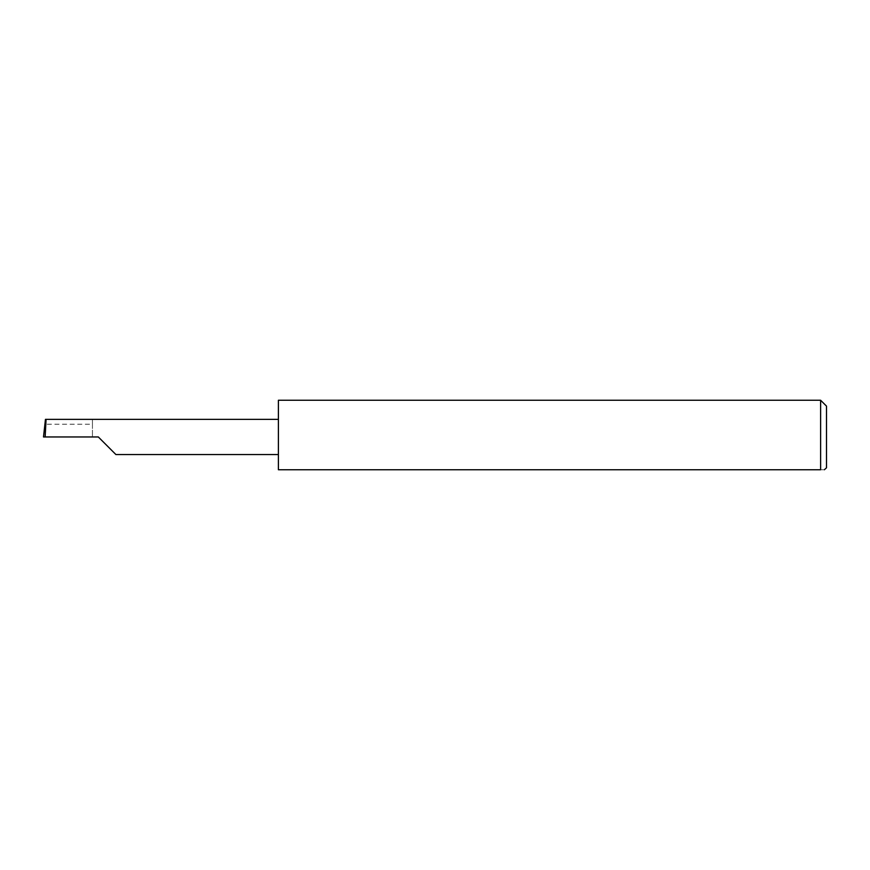 <?xml version="1.0" encoding="UTF-8"?>
<svg xmlns="http://www.w3.org/2000/svg" width="870" height="870" viewBox="0 0 870 870"><rect width="100%" height="100%" fill="white"/><g stroke="black" fill="none" stroke-linecap="round" stroke-linejoin="round"><path stroke-width="0.65" stroke-dasharray="4.35 3.26" d="M278.4 400.254L278.4 469.746L820.627 469.746C825.75 469.746 825.75 469.746 820.627 469.746L820.627 400.254M826.5 467.788L826.5 406.127M92.437 424.223L92.437 436.957L92.437 419.362L92.437 424.223L44.859 424.223M92.437 419.362L45.457 419.362M98.31 436.957L43.5 436.957M278.4 436.957L278.4 419.362L278.4 436.957"/><path stroke-width="1.3" d="M98.31 436.957L115.906 454.553L98.31 436.957L115.906 454.553L98.31 436.957L45.142 436.957L46.066 419.362L45.457 419.362L43.5 436.957L45.142 436.957M820.627 400.254L278.4 400.254L278.4 469.746L820.627 469.746C825.75 469.746 825.75 469.746 820.627 469.746L820.627 400.254L826.5 406.127L826.5 467.788L824.358 469.746M278.4 419.362L46.066 419.362M115.906 454.553L278.4 454.553"/></g></svg>
